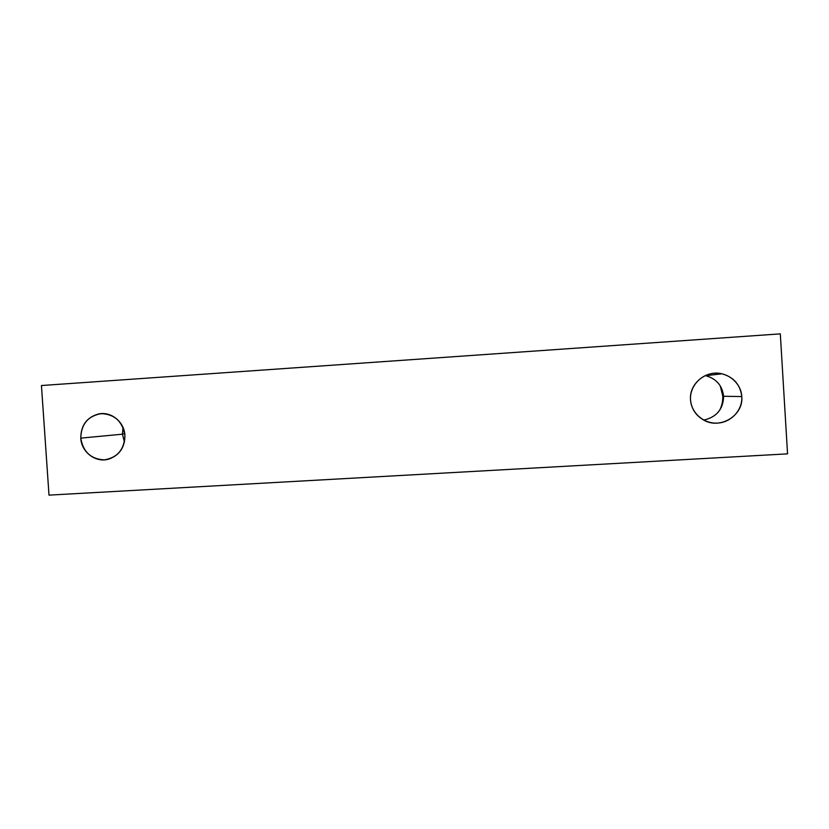 <?xml version="1.0" encoding="UTF-8"?>
<svg xmlns="http://www.w3.org/2000/svg" width="829" height="829" viewBox="0 0 829 829"><rect width="100%" height="100%" fill="white"/><g stroke="black" fill="none" stroke-linecap="round" stroke-linejoin="round"><path stroke-width="1.24" d="M122.433 434.002L124.754 433.785L122.433 434.002M80.765 438.126L122.443 434.189L123.024 427.495L122.443 434.189L80.765 438.126C81.356 452.24 95.895 463.152 108.827 459.1C119.552 455.214 124.91 447.297 124.91 435.349C124.319 422.044 111.355 411.371 98.941 413.889C86.962 417.091 80.9 425.173 80.765 438.126C81.201 424.137 88.009 415.971 101.2 413.619C114.63 414.21 122.526 421.464 124.91 435.349C124.433 449.422 117.583 457.587 104.35 459.857C90.972 459.183 83.107 451.94 80.765 438.126M719.106 374.128L717.821 373.226L719.106 374.128M705.261 375.599L705.707 375.692C716.318 378.698 722.297 385.558 723.613 396.283L741.789 396.552C740.328 384.697 733.717 377.112 721.955 373.796C705.935 369.765 689.034 383.817 690.526 399.775C691.355 408.666 695.707 415.402 703.562 419.992C720.111 429.868 743.717 415.505 741.789 396.552L723.613 396.283C723.24 409.174 716.629 417.111 703.759 420.096C716.629 417.111 723.24 409.174 723.613 396.283C722.246 385.371 716.121 378.47 705.261 375.599M720.225 385.827L722.722 395.723L723.572 395.734L722.722 395.723C723.012 401.018 721.904 406.013 719.385 410.707C721.904 406.013 723.012 401.018 722.722 395.723L720.225 385.827M124.443 441.971L122.443 434.189M780.307 333.869L787.55 453.857L780.307 333.869L41.45 385.526L49.004 495.131L41.45 385.526L780.307 333.869M49.004 495.131L787.55 453.857L49.004 495.131M690.526 399.775C689.614 386.49 700.837 374.045 714.557 373.237C728.266 372.231 741.074 383.164 741.789 396.552C742.701 409.93 731.323 422.375 717.603 423.091C703.904 424.002 691.251 413.07 690.526 399.775M104.361 413.64L98.941 413.889M705.707 375.692L721.955 373.796"/></g></svg>
